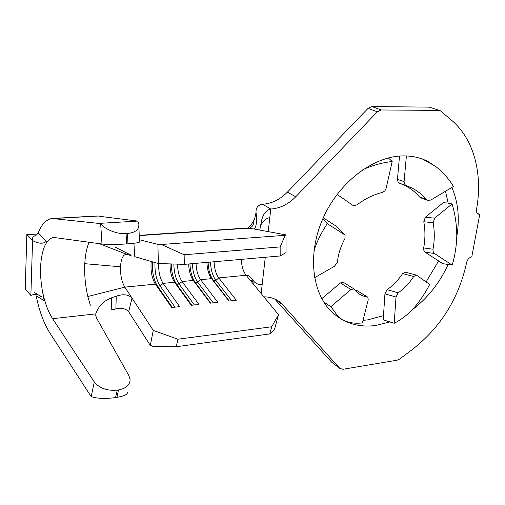 <?xml version="1.0" encoding="UTF-8"?>
<svg xmlns="http://www.w3.org/2000/svg" width="505" height="505" viewBox="0 0 505 505"><rect width="100%" height="100%" fill="white"/><g stroke="black" fill="none" stroke-linecap="round" stroke-linejoin="round"><path stroke-width="0.76" d="M330.895 306.668L350.918 289.535L353.973 288.917L357.262 292.546C360.065 294.964 363.354 296.41 367.129 296.896L367.81 297.192L368.221 299.806L362.388 322.891C355.072 323.812 348.463 322.809 342.554 319.873L337.984 316.42L330.895 306.668L323.762 302.015M363.032 320.334L367.558 319.886L383.484 315.694M436.282 166.928L428.202 161.638C420.539 157.636 412.023 155.729 402.655 155.906C372.924 156.411 338.855 182.444 323.067 218.223C307.16 253.971 311.869 293.291 332.138 312.26C344.347 323.345 358.96 327.739 375.973 325.441L389.904 321.931M38.228 232.874L46.302 241.302C43.468 243.934 39.194 243.839 33.463 241.018C31.884 239.982 31.922 238.455 33.57 236.428L36.562 234.958L38.228 232.874C41.656 224.176 46.271 219.378 52.066 218.469L100.653 223.608C104.409 229.276 117.842 234.554 126.042 233.562L126.692 243.94C116.055 244.609 107.824 244.635 101.991 244.016L53.732 237.438C49.458 238.183 46.113 241.914 43.689 248.643C40.04 260.012 39.554 273.779 42.243 289.952C44.415 301.693 47.874 311.276 52.608 318.687L94.302 381.969C99.523 388.307 107.174 391.034 117.267 390.144L115.544 397.58C105.387 398.931 97.263 398.615 91.165 396.633L50.014 333.224C43.853 323.421 39.232 310.954 36.158 295.816L44.169 300.677L42.243 289.952M100.11 243.991L126.944 254.406C123.277 254.04 121.124 258.169 120.48 266.798C120.31 275.13 121.755 281.904 124.823 287.13L153.255 330.384L177.911 339.221L271.728 326.767L278.52 314.659L274.695 328.692L273.798 330.314L269.79 333.912L271.728 326.767M115.866 308.934L116.27 296.17C123.308 293.828 128.554 294.459 132.001 298.051L128.687 311.755C126.016 308.624 121.743 307.678 115.866 308.934L111.188 310.007L111.681 297.767C103.853 300.69 98.62 305.923 95.975 313.46L95.862 313.857L52.608 318.687M177.911 339.221L176.302 346.739L153.558 346.569L150.294 345.395L128.687 311.755M150.294 345.395L153.255 330.384M214.114 261.754C214.335 268.54 215.894 273.937 218.785 277.927L246.105 275.257L278.52 314.659M210.49 262.07C210.819 269.771 212.611 275.882 215.875 280.408L218.785 277.927L236.289 300.229L228.961 301.062L211.582 278.634C208.71 274.619 207.157 269.203 206.93 262.379M196.035 263.339C196.275 270.2 197.815 275.654 200.649 279.707L217.838 302.318L210.339 303.164L193.282 280.426C190.467 276.355 188.933 270.876 188.687 263.982M177.533 264.147C177.665 271.393 179.187 277.188 182.103 281.519L198.951 304.452L191.269 305.323L174.566 282.257C171.53 277.636 170.021 271.52 170.027 263.907M158.677 263.541C158.431 271.684 159.908 278.299 163.121 283.381L179.616 306.636L171.75 307.526L155.407 284.132C151.765 278.053 150.376 270.497 151.241 261.464M263.863 296.839C271.292 296.864 277.365 299.295 282.08 304.13L339.802 368.379L342.901 369.294L397.17 360.179L399.493 359.131L412.541 349.365C440.821 327.177 458.843 298.234 466.62 262.537C467.478 259.362 469.195 257.487 471.758 256.925L479.75 214.379L478.115 214.032C476.733 213.129 476.209 211.557 476.531 209.304C482.887 174.553 474.239 139.664 451.956 120.562L440.253 110.683L429.313 107.136L371.888 106.561L381.199 109.97L377.317 111.801L295.779 196.748C288.418 204.241 280.092 208.338 270.794 209.045L262.606 204.247C257.986 204.942 255.795 207.7 256.029 212.517C257.032 220.035 256.597 225.369 254.709 228.512L254.728 229.125M429.313 107.136L439.798 110.526M332.549 362.893L339.745 368.315M274.676 298.96L331.697 362.23M377.317 111.801L368.038 108.36L287.364 192.159C280.086 199.551 271.835 203.578 262.606 204.247M368.038 108.36L371.888 106.561M426.113 281.904L438.592 260.946M452.076 203.925L434.653 218.16L433.151 222.718C434.704 231.454 434.653 240.285 433 249.218L433.05 251.395L434.205 253.327L452.202 265.119C454.942 255.776 456.476 246.219 456.785 236.454C456.772 225.154 455.201 214.309 452.076 203.925L448.194 203.288L445.486 191.256M412.383 309.66C427.697 298.051 439.615 282.996 448.137 264.5M456.779 236.649C459.853 218.495 458.205 202.095 451.836 187.443M398.148 292.799C403.937 288.885 409.119 283.457 413.696 276.513L416.398 275.099L429.704 284.441C424.793 293.954 419.055 302.325 412.503 309.546C406.733 315.455 400.629 320.031 394.19 323.276L383.207 319.842L384.943 293.834L387.07 289.655L398.148 292.799L396.015 297.022L394.19 323.276M422.811 159.22L435.398 166.246C442.632 171.807 448.655 178.549 453.471 186.465L430.752 200.094L427.419 200.289L420.57 197.752L419.573 196.963L426.416 199.488L427.419 200.289M438.946 110.412L381.199 109.97M479.75 214.379L477.244 213.255L479.744 214.379M448.162 203.06L443.232 202.694L425.279 217.257L434.653 218.16M452.202 265.119L442.797 263.679L424.875 252.008L423.727 250.095L423.67 247.949L433 249.218M433.151 222.718L423.79 221.764C425.349 230.394 425.305 239.118 423.67 247.949M423.79 221.764L425.279 217.257M399.505 156.07L397.454 179.332L404.076 181.642L404.366 183.668L405.515 185.202L411.657 187.898C417.345 190.745 422.262 194.608 426.416 199.488M406.386 155.938L404.076 181.642M421.252 198.004L420.57 197.752M406.424 185.695L399.777 183.328L404.959 185.505C410.584 188.321 415.457 192.14 419.573 196.963M399.777 183.328L398.035 181.907L397.454 179.332M337.087 194.393L352.749 205.257L354.8 205.655L357.281 204.664C365.058 198.762 373.429 194.671 382.392 192.399L384.728 191.035L385.94 189.047L392.183 161.518C382.304 162.597 372.532 165.312 362.861 169.661M392.183 161.518L388.351 157.939M314.577 277.693L334.569 266.236L337.46 262.183C338.091 254.583 340.585 246.711 344.928 238.562L345.092 235.216L344.517 234.661L327.259 223.646C321.401 232.534 316.976 241.497 313.996 250.537M327.259 223.646L322.764 218.905M344.517 234.661L336.62 226.417L323.244 217.825M336.62 226.417L344.644 234.749M350.918 289.535L340.376 282.933L321.792 298.67M340.376 282.933L343.438 282.345L353.62 288.702M367.129 296.896L356.713 290.394L367.488 296.99M413.696 276.513L402.605 273.571C398.035 280.433 392.858 285.792 387.07 289.655M402.605 273.571L405.307 272.176L416.114 275.023M259.766 230.059L260.984 223.633C262.253 215.143 265.523 210.282 270.794 209.045L269.803 217.693C265.8 218.362 262.695 221.158 260.492 226.082M251.578 281.91L251.048 280.616L252.014 280.319L253.024 282.188L253.295 283.999M241.358 259.368C241.554 266.047 243.139 271.343 246.105 275.257C252.45 274.77 252.121 285.483 262.19 284.422L265.289 257.272M139.222 235.336L246.775 228.026L254.501 229.087L254.148 228.967L254.709 228.512M139.228 235.608L249.262 228.115C252.266 227.3 253.845 224.649 254.002 220.167L255.221 216.746M252.014 280.319L251.477 281.777M254.501 229.087L286.007 234.907L286.057 252.588L280.18 255.966L280.142 246.92L285.23 235.292L286.007 234.907M176.302 346.739L269.79 333.912M139.393 239.742L157.92 244.414L161.392 244.508L184.136 254.766L184.312 264.361L280.18 255.966M184.312 264.361L158.349 263.528L134.797 256.691L133.901 243.29M184.136 254.766L280.142 246.92M161.392 244.508L285.23 235.292M158.349 263.528L157.92 244.414M208.104 262.278C208.426 269.986 210.219 276.109 213.476 280.647L229.283 301.024M192.386 263.654C192.727 271.438 194.501 277.624 197.707 282.213L200.649 279.707L211.582 278.634L213.476 280.647L215.875 280.408L231.719 300.746M189.943 263.869C190.284 271.665 192.058 277.857 195.252 282.453L210.762 303.12M173.846 264.027C174.023 272.378 175.784 279.057 179.123 284.056L182.103 281.519L193.282 280.426L195.252 282.453L197.707 282.213L213.255 302.836M171.346 263.945C171.479 272.422 173.234 279.208 176.611 284.302L191.812 305.26M154.991 262.556C154.637 272.113 156.342 279.915 160.104 285.944L163.121 283.381L174.566 282.257L176.611 284.302L179.123 284.056L194.362 304.969M152.504 261.83C151.948 271.715 153.627 279.833 157.535 286.196L172.401 307.457M89.139 242.192C86.709 247.721 85.257 254.886 84.783 263.686C84.291 274.758 85.301 285.704 87.82 296.511L124.823 287.13L155.407 284.132L157.535 286.196L160.104 285.944L175.014 307.16M114.749 246.913L131.212 255.227M87.82 296.511L90.363 305.228M116.27 296.17L111.681 297.767M95.862 313.857L95.716 315.297L96.569 318.118L128.914 375.695L130.113 379.665C129.949 384.987 126.067 388.421 118.467 389.955L117.267 390.144M99.094 215.881L98.917 216.146L99.807 216.329L137.726 221.083L100.413 223.305M138.881 226.695L139.468 241.649C140.289 242.438 136.445 243.17 127.948 243.852L127.525 233.468L126.042 233.562M127.525 233.468C135.832 232.578 139.576 229.251 138.749 223.475L137.726 221.083M127.948 243.852L126.692 243.94M127.475 392.139C127.784 394.329 124.274 396.072 116.952 397.353L115.544 397.58M30.868 295.494L25.25 288.967L26.828 234.503L32.579 240.361L30.868 295.494L31.771 295.053C35.47 293.803 38.765 294.434 41.656 296.946L34.378 292.408M33.463 241.018L32.579 240.361M36.682 234.863L26.828 234.503M101.991 244.016L100.653 223.608M91.165 396.633L94.302 381.969M295.779 196.748L287.364 192.159M282.573 304.654L274.726 298.979M268.212 231.618L269.803 217.693M261.148 293.538L262.19 284.422M434.439 253.504L425.115 252.178M396.015 297.022L384.943 293.834M120.48 266.798L84.783 263.686M98.778 216.014L54.433 218.463M116.952 397.353L118.467 389.955M426.365 160.88L428.202 161.638M282.08 304.13L275.377 299.282M339.802 368.379L331.753 362.293M411.657 187.898L404.959 185.505M406.045 185.531L399.404 183.17M256.029 212.517C255.075 217.39 254.4 219.94 254.002 220.167M247.526 227.976L248.391 227.862M248.207 227.894C250.265 226.114 252.197 223.538 254.002 220.161M130.46 255.429L125 253.649M125.006 253.655L126.616 254.331M97.181 215.982L53.315 218.4M54.66 237.375L53.732 237.438"/></g></svg>
